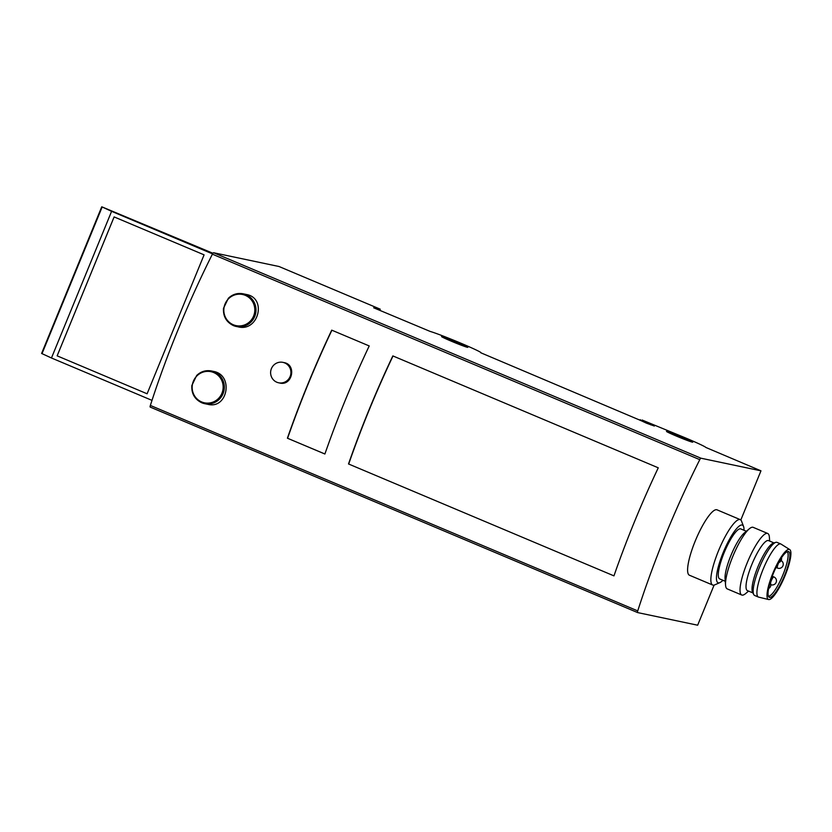 <?xml version="1.0" encoding="UTF-8"?>
<svg xmlns="http://www.w3.org/2000/svg" width="832" height="832" viewBox="0 0 832 832"><rect width="100%" height="100%" fill="white"/><g stroke="black" fill="none" stroke-linecap="round" stroke-linejoin="round"><path stroke-width="1.25" d="M725.265 581.277L719.69 578.916A27.134 6.094 -67.1 0 1 724.62 551.543A27.134 6.094 -67.1 0 1 740.771 528.902L746.356 531.263M748.592 591.105L745.576 593.622A33.405 7.498 -67.1 0 1 741.749 595.015L727.251 588.9A33.405 7.498 -67.1 0 1 725.566 585.187L725.067 578.75A27.134 6.094 -67.1 0 1 731.37 554.393A27.134 6.094 -67.1 0 1 744.411 532.886L749.372 528.746A33.405 7.498 -67.1 0 1 753.199 527.353L767.697 533.468A33.405 7.498 -67.1 0 1 769.382 537.181L769.683 541.091M279.677 383.001C292.302 386.318 296.899 364.645 283.972 362.586L282.901 362.357A10.442 10.161 -78.1 0 0 276.796 382.221A10.442 10.161 -78.1 0 0 290.701 374.66A10.442 10.161 -78.1 0 0 282.901 362.357M740.813 519.99L760.968 470.829L700.939 458.203L213.564 252.73A2.506 0.562 112.9 0 0 212.389 254.176A250.505 56.212 112.9 0 0 150.363 405.434A2.506 0.562 112.9 0 0 150.228 407.098A2.506 0.562 112.9 0 0 150.249 407.108L637.582 612.56M700.939 458.203A2.506 0.562 112.9 0 0 699.774 459.659A250.505 56.212 112.9 0 0 637.738 610.906A2.506 0.562 112.9 0 0 637.603 612.57A2.506 0.562 112.9 0 0 637.624 612.581L150.228 407.098M613.954 575.869L348.514 463.965A250.505 56.212 -67.1 0 1 392.839 355.909L658.268 467.813A250.505 56.212 112.9 0 0 613.954 575.869L348.514 463.965M324.896 454.012L287.404 438.204A250.505 56.212 -67.1 0 1 331.729 330.148L369.221 345.946A250.505 56.212 112.9 0 0 324.896 454.012M207.813 404.321C227.75 409.562 233.99 374.858 213.439 371.394L211.505 370.978C205.868 369.959 200.938 371.446 196.706 375.44L191.838 385.507C191.37 393.536 194.667 399.277 201.708 402.75L204.63 403.666A16.702 16.255 -78.1 0 0 223.974 390.676A16.702 16.255 -78.1 0 0 211.505 370.978M233.366 325.572L238.222 326.882C258.554 332.041 267.166 297.918 246.334 294.476L243.162 293.8C237.526 292.77 232.596 294.258 228.363 298.251L223.496 308.329C223.028 316.347 226.314 322.088 233.366 325.572A16.702 16.255 -78.1 0 0 255.632 313.487A16.702 16.255 -78.1 0 0 243.162 293.8M324.906 453.981L287.404 438.204M213.564 252.73L279.001 266.5L380.224 309.171L373.693 307.798L430.206 331.448A28.392 1.206 -157.7 0 1 459.763 342.742A28.392 1.206 -157.7 0 1 480.948 352.706A28.392 1.206 -157.7 0 1 480.771 352.768L638.945 419.754M379.746 310.346L380.224 309.171M650.718 424.861L650.946 424.31L642.034 419.994L685.963 438.11A28.392 1.206 -157.7 0 1 705.869 447.46L760.968 470.829M640.12 420.41L640.432 419.661M722.914 580.278A31.314 7.03 -67.1 0 1 719.878 582.618L714.75 584.865A35.485 7.966 -67.1 0 1 712.691 585.031L689.447 575.234A35.485 7.966 -67.1 0 1 695.895 539.438A35.485 7.966 -67.1 0 1 717.018 509.829L740.262 519.636A35.485 7.966 -67.1 0 1 741.582 521.227L743.558 526.469A31.314 7.03 -67.1 0 1 744.006 530.265M714.106 585.094L697.653 625.206L637.624 612.581M650.946 424.31L654.358 426.036L646.495 423.186L638.976 419.682M682.791 437.434A14.196 0.603 -157.7 0 1 692.754 442.156A14.196 0.603 -157.7 0 1 679.39 437.33A14.196 0.603 -157.7 0 1 666.484 431.382A14.196 0.603 -157.7 0 1 682.791 437.434M457.85 342.607A14.196 0.603 -157.7 0 1 467.813 347.329A14.196 0.603 -157.7 0 1 454.449 342.493A14.196 0.603 -157.7 0 1 441.542 336.554A14.196 0.603 -157.7 0 1 457.85 342.607M348.702 464.006A250.505 56.212 -67.1 0 1 393.006 355.982M287.591 438.246A250.505 56.212 -67.1 0 1 331.895 330.221M719.878 582.618A31.314 7.03 -67.1 0 1 723.757 551.19A31.314 7.03 -67.1 0 1 743.558 526.469M712.691 585.031A35.485 7.966 -67.1 0 1 719.139 549.245A35.485 7.966 -67.1 0 1 740.262 519.636M741.749 595.015A33.405 7.498 -67.1 0 1 747.822 561.33A33.405 7.498 -67.1 0 1 767.697 533.468M752.908 592.925L747.427 590.616A27.134 6.094 -67.1 0 1 752.357 563.243A27.134 6.094 -67.1 0 1 768.518 540.602L773.989 542.911M725.566 585.187A33.405 7.498 -67.1 0 1 733.314 555.214A33.405 7.498 -67.1 0 1 749.372 528.746M785.034 575.734A27.134 6.094 -67.1 0 1 768.633 599.539A27.134 6.094 -67.1 0 1 773.354 572.094A27.134 6.094 -67.1 0 1 789.703 549.557A27.134 6.094 -67.1 0 1 785.034 575.734M784.514 575.63A24.825 5.574 -67.1 0 1 768.924 597.074A24.825 5.574 -67.1 0 1 773.833 572.302A24.825 5.574 -67.1 0 1 788.143 551.491A24.825 5.574 -67.1 0 1 784.514 575.63M768.633 599.539L758.628 597.126A28.808 6.469 -67.1 0 1 758.399 597.054A28.808 6.469 -67.1 0 1 763.641 567.996A28.808 6.469 -67.1 0 1 780.78 543.962A28.808 6.469 -67.1 0 1 780.998 544.076L789.703 549.557M758.399 597.054L754.655 595.473A28.808 6.469 -67.1 0 1 753.75 594.558A28.808 6.469 -67.1 0 1 759.886 566.415A28.808 6.469 -67.1 0 1 775.746 542.37A28.808 6.469 -67.1 0 1 777.036 542.381L780.78 543.962M753.75 594.558L752.575 592.28A27.134 6.094 -67.1 0 1 758.358 565.77A27.134 6.094 -67.1 0 1 773.302 543.13L775.746 542.37M787.176 551.699A24.211 5.429 -67.1 0 1 782.881 574.964A24.211 5.429 -67.1 0 1 768.404 596.232M212.93 253.261L101.743 206.794L111.602 211.328L51.459 357.989L151.996 400.369M111.602 211.328L212.545 253.885M114.119 216.913L57.138 355.846L147.108 393.786L204.09 254.852L114.119 216.913M101.743 206.794L41.6 353.454L51.459 357.989M114.13 216.923L57.148 355.857L147.108 393.786M637.738 610.906L150.363 405.434M699.774 459.659L212.389 254.176M201.739 402.761A16.702 16.255 -78.1 0 0 204.63 403.666L207.802 404.331M201.635 401.939A15.902 15.475 -78.1 0 0 221.936 393.255A15.902 15.475 -78.1 0 0 213.689 372.538A15.902 15.475 -78.1 0 0 193.378 381.222A15.902 15.475 -78.1 0 0 201.635 401.939M233.282 324.75A15.902 15.475 -78.1 0 0 253.594 316.066A15.902 15.475 -78.1 0 0 245.346 295.36A15.902 15.475 -78.1 0 0 225.035 304.034A15.902 15.475 -78.1 0 0 233.282 324.75M770.515 583.263A4.17 0.936 -67.1 0 1 772.096 578.989A4.17 0.936 -67.1 0 1 773.895 576.95L772.252 576.264M777.494 568.058A4.17 0.936 -67.1 0 1 777.452 568.048A4.17 0.936 -67.1 0 1 778.825 562.546M102.159 207.012L42.006 353.662M279.677 383.011L278.606 382.782M768.622 588.536A4.17 4.17 0 0 0 770.13 582.546M778.492 562.65A4.17 4.17 0 0 0 781.498 557.71M770.827 584.719A4.17 4.17 0 0 0 776.256 582.046A4.17 4.17 0 0 0 773.895 576.95M776.017 567.445L777.452 568.048A4.17 4.17 0 0 0 782.985 565.666A4.17 4.17 0 0 0 781.113 560.56"/></g></svg>
